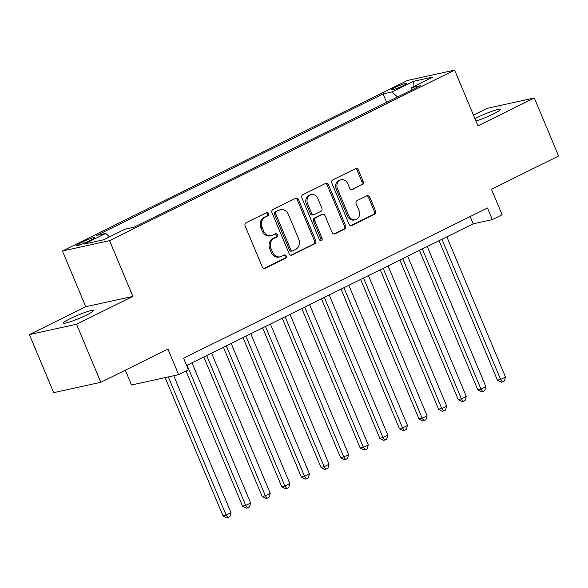 <?xml version="1.0" encoding="UTF-8"?>
<svg xmlns="http://www.w3.org/2000/svg" width="588" height="588" viewBox="0 0 588 588"><rect width="100%" height="100%" fill="white"/><g stroke="black" fill="none" stroke-linecap="round" stroke-linejoin="round"><path stroke-width="0.88" d="M268.584 213.547A1.742 1.492 77.6 0 0 266.57 212.621L246.122 222.727A2.484 2.131 77.6 0 0 245.152 225.954L262.314 266.981A2.484 2.131 77.6 0 0 265.195 268.312L285.636 258.206A1.742 1.492 77.6 0 0 284.305 255.016L281.659 256.324A7.953 6.813 77.6 0 1 280.314 256.794A7.953 6.813 77.6 0 1 272.45 252.068L271.017 248.65A7.953 6.813 77.6 0 1 274.126 238.316L276.772 237.008A1.742 1.492 77.6 0 0 275.434 233.818L272.788 235.126A7.953 6.813 77.6 0 1 271.443 235.597A7.953 6.813 77.6 0 1 263.578 230.871L262.152 227.453A7.953 6.813 77.6 0 1 265.261 217.119L267.907 215.811A1.742 1.492 77.6 0 0 268.584 213.547M271.443 235.597L270.171 235.876A7.953 6.813 77.6 0 1 262.307 231.15L260.881 227.732A7.953 6.813 77.6 0 1 263.983 217.398L266.629 216.09A1.742 1.492 77.6 0 0 266.195 212.805M264.13 268.488L284.364 258.485A1.742 1.492 77.6 0 0 283.923 255.199M280.314 256.794L279.035 257.074A7.953 6.813 77.6 0 1 271.178 252.348L269.745 248.93A7.953 6.813 77.6 0 1 272.854 238.596L275.5 237.287A1.742 1.492 77.6 0 0 275.059 234.002M475.949 121.062A16.199 1.735 -22.7 0 0 493.42 113.962A16.199 1.735 -22.7 0 0 500.212 109.493A16.199 1.735 -22.7 0 0 492.112 111.25A16.199 1.735 -22.7 0 0 477.118 117.534A16.199 1.735 -22.7 0 0 474.942 118.651M70.295 318.608A16.199 1.735 -22.7 0 0 63.504 323.069A16.199 1.735 -22.7 0 0 71.604 321.313A16.199 1.735 -22.7 0 0 86.598 315.028A16.199 1.735 -22.7 0 0 93.396 310.567A16.199 1.735 -22.7 0 0 85.289 312.324A16.199 1.735 -22.7 0 0 70.295 318.608M395.011 87.502A8.1 0.867 -22.7 0 0 391.615 89.736A8.1 0.867 -22.7 0 0 395.665 88.854A8.1 0.867 -22.7 0 0 403.162 85.716A8.1 0.867 -22.7 0 0 406.558 83.481A8.1 0.867 -22.7 0 0 402.508 84.356A8.1 0.867 -22.7 0 0 395.011 87.502M362.245 184.72A2.484 2.131 77.6 0 0 363.222 181.486L358.401 169.976A2.484 2.131 77.6 0 0 355.527 168.653L332.815 179.877A2.484 2.131 77.6 0 0 331.845 183.103L349.007 224.131A2.484 2.131 77.6 0 0 351.889 225.461L374.593 214.238A2.484 2.131 77.6 0 0 375.57 211.004L369.749 197.105A2.484 2.131 77.6 0 0 366.875 195.775L357.151 200.581A2.484 2.131 77.6 0 0 356.181 203.808L359.07 210.702A6.644 5.696 77.6 0 1 355.343 219.743A6.644 5.696 77.6 0 1 348.772 215.789L337.475 188.785A6.644 5.696 77.6 0 1 341.194 179.744A6.644 5.696 77.6 0 1 347.765 183.691L349.654 188.197A2.484 2.131 77.6 0 0 352.528 189.52L360.973 184.999A2.484 2.131 77.6 0 0 361.943 181.766L357.129 170.255A2.484 2.131 77.6 0 0 355.314 168.756M76.521 324.245L132.888 296.389L85.767 306.723L29.4 334.587L76.521 324.245L100.813 382.303L167.955 349.11L178.642 374.659L188.447 369.808L183.588 358.202L487.474 208.005L492.332 219.611L502.137 214.767L491.45 189.226L558.6 156.033L534.316 97.983L487.187 108.317L473.458 115.108M132.888 296.389L109.574 240.654L454.634 70.112L477.948 125.839L534.316 97.983M298.557 199.56A2.484 2.131 77.6 0 0 295.676 198.23L272.972 209.453A2.484 2.131 77.6 0 0 271.994 212.687L289.164 253.715A2.484 2.131 77.6 0 0 292.038 255.045L314.749 243.822A2.484 2.131 77.6 0 0 315.719 240.588L298.557 199.56L297.278 199.839A2.484 2.131 77.6 0 0 295.463 198.34M302.894 194.665L325.605 183.441A2.484 2.131 77.6 0 1 328.479 184.772L345.641 225.799A2.484 2.131 77.6 0 1 344.671 229.026L334.954 233.833A2.484 2.131 77.6 0 1 332.073 232.503L325.113 215.862A2.484 2.131 77.6 0 0 322.239 214.539L315.793 217.722A2.484 2.131 77.6 0 0 314.815 220.956L322.062 238.272A1.742 1.492 77.6 0 1 319.372 239.61L301.923 197.891A2.484 2.131 77.6 0 1 302.894 194.665M100.813 382.303L53.684 392.637L29.4 334.587M87.186 241.852L91.5 239.72A7.85 0.838 -22.7 0 0 94.793 237.552A7.85 0.838 -22.7 0 0 90.868 238.405A7.85 0.838 -22.7 0 0 83.606 241.447L79.292 243.579A7.85 0.838 -22.7 0 0 75.999 245.747A7.85 0.838 -22.7 0 0 79.924 244.895A7.85 0.838 -22.7 0 0 87.186 241.852M109.574 240.654L62.453 250.995L407.513 80.446L454.634 70.112M386.617 102.363L383.067 93.889L96.829 235.369L105.744 233.414L109.537 236.861M383.067 93.889L391.983 91.934L413.555 81.276L432.908 77.028L411.343 87.693L420.258 85.73L134.02 227.211L125.104 229.166L103.539 239.823L84.18 244.071L105.744 233.414M125.325 370.183L131.521 384.993L178.642 374.659M85.767 306.723L62.453 250.995M186.624 365.457L473.23 223.808L492.332 219.611M470.194 216.546L473.23 223.808M411.343 87.693L411.041 90.287M397.517 96.976L391.983 91.934M413.555 81.276L414.033 86.362M290.979 255.214L313.47 244.101A2.484 2.131 77.6 0 0 314.44 240.867L297.278 199.839M276.419 211.599A1.742 1.492 77.6 0 0 275.743 213.863L290.803 249.878A1.742 1.492 77.6 0 0 292.817 250.804L295.61 249.422A7.953 6.813 77.6 0 0 298.719 239.088L288.421 214.473A7.953 6.813 77.6 0 0 280.557 209.747A7.953 6.813 77.6 0 0 279.212 210.217L275.147 211.878A1.742 1.492 77.6 0 0 274.464 214.142L275.743 213.863M292.523 250.907L291.251 251.186A1.742 1.492 77.6 0 1 289.531 250.157L274.464 214.142M280.557 209.747L279.285 210.026A7.953 6.813 77.6 0 0 277.94 210.497L279.212 210.217M275.147 211.878L277.94 210.497M333.888 234.002L343.399 229.305A2.484 2.131 77.6 0 0 344.37 226.079L327.207 185.051A2.484 2.131 77.6 0 0 325.392 183.544M322.658 214.385L321.386 214.664A2.484 2.131 77.6 0 0 320.96 214.818L314.514 218.001A2.484 2.131 77.6 0 0 313.544 221.235L320.791 238.552L322.062 238.272M320.416 240.61A1.742 1.492 77.6 0 0 320.791 238.552M317.895 198.597A6.644 5.696 77.6 0 0 311.317 194.65A6.644 5.696 77.6 0 0 307.597 203.683L311.574 213.201A2.484 2.131 77.6 0 0 314.455 214.532L320.901 211.342A2.484 2.131 77.6 0 0 321.871 208.115L317.895 198.597M311.317 194.65L310.045 194.929A6.644 5.696 77.6 0 0 306.326 203.963L307.597 203.683M314.036 214.679L312.757 214.958A2.484 2.131 77.6 0 1 310.302 213.481L306.326 203.963M351.47 189.696L360.973 184.999M341.194 179.744L339.923 180.024A6.644 5.696 77.6 0 0 336.196 189.064L337.475 188.785M355.343 219.743L354.072 220.022A6.644 5.696 77.6 0 1 347.501 216.075L336.196 189.064M350.83 225.638L373.321 214.517A2.484 2.131 77.6 0 0 374.291 211.283L368.478 197.384A2.484 2.131 77.6 0 0 366.662 195.877M165.132 377.621L222.94 515.808L226.123 515.11L231.025 512.685L173.732 375.732M168.315 376.923L226.123 515.11L227.901 517.609L226.623 517.888L222.94 515.808M231.025 512.685L229.864 516.646L227.901 517.609M186.028 371.006L242.543 506.121L245.725 505.423L250.628 502.997L191.989 362.811M187.087 365.229L245.725 505.423L247.504 507.922L246.232 508.201L242.543 506.121M250.628 502.997L249.466 506.952L247.504 507.922M203.808 356.967L262.152 496.426L265.335 495.728L270.237 493.31L211.592 353.116M206.689 355.542L265.335 495.728L267.114 498.234L265.835 498.514L262.152 496.426M270.237 493.31L269.069 497.264L267.114 498.234M223.418 347.273L281.755 486.739L284.937 486.041L289.84 483.615L231.202 343.429M226.299 345.854L284.937 486.041L286.716 488.54L285.445 488.819L281.755 486.739M289.84 483.615L288.679 487.57L286.716 488.54M243.02 337.586L301.357 477.052L304.547 476.353L309.442 473.928L250.804 333.741M245.902 336.16L304.547 476.353L306.319 478.852L305.047 479.132L301.357 477.052M309.442 473.928L308.281 477.882L306.319 478.852M262.63 327.898L320.967 467.357L324.15 466.659L329.052 464.241L270.406 324.047M265.511 326.472L324.15 466.659L325.928 469.158L324.657 469.437L320.967 467.357M329.052 464.241L327.891 468.195L325.928 469.158M282.233 318.204L340.57 457.67L343.752 456.972L348.655 454.546L290.016 314.359M285.114 316.778L343.752 456.972L345.531 459.471L344.259 459.75L340.57 457.67M348.655 454.546L347.493 458.5L345.531 459.471M301.835 308.516L360.179 447.975L363.362 447.277L368.264 444.859L309.619 304.672M304.716 307.09L363.362 447.277L365.141 449.783L363.862 450.063L360.179 447.975M368.264 444.859L367.103 448.813L365.141 449.783M321.445 298.822L379.782 438.288L382.964 437.59L387.867 435.164L329.229 294.978M324.326 297.403L382.964 437.59L384.743 440.089L383.472 440.368L379.782 438.288M387.867 435.164L386.706 439.118L384.743 440.089M341.047 289.134L399.392 428.601L402.574 427.902L407.477 425.477L348.831 285.29M343.929 287.708L402.574 427.902L404.353 430.401L403.074 430.681L399.392 428.601M407.477 425.477L406.308 429.431L404.353 430.401M360.657 279.447L418.994 418.906L422.177 418.208L427.079 415.79L368.441 275.596M363.538 278.021L422.177 418.208L423.955 420.714L422.684 420.993L418.994 418.906M427.079 415.79L425.918 419.744L423.955 420.714M380.26 269.752L438.597 409.219L441.786 408.52L446.682 406.095L388.043 265.908M383.141 268.334L441.786 408.52L443.565 411.019L442.286 411.299L438.597 409.219M446.682 406.095L445.52 410.049L443.565 411.019M399.869 260.065L458.206 399.524L461.389 398.826L466.291 396.408L407.646 256.221M402.751 258.639L461.389 398.826L463.168 401.332L461.896 401.611L458.206 399.524M466.291 396.408L465.13 400.362L463.168 401.332M419.472 250.37L477.809 389.837L480.991 389.138L485.894 386.713L427.255 246.526M422.353 248.952L480.991 389.138L482.77 391.637L481.499 391.917L477.809 389.837M485.894 386.713L484.733 390.667L482.77 391.637M439.074 240.683L497.419 380.149L500.601 379.451L505.504 377.026L446.858 236.839M441.955 239.257L500.601 379.451L502.38 381.95L501.108 382.229L497.419 380.149M505.504 377.026L504.342 380.98L502.38 381.95M79.85 244.917L79.292 243.579M84.327 243.167L83.606 241.447M263.983 217.398L265.261 217.119M260.881 227.732L262.152 227.453M262.307 231.15L263.578 230.871M275.5 237.287L276.772 237.008M272.854 238.596L274.126 238.316M269.745 248.93L271.017 248.65M271.178 252.348L272.45 252.068M284.364 258.485L285.636 258.206M264.328 268.503L265.195 268.312M266.629 216.09L267.907 215.811M314.44 240.867L315.719 240.588M313.47 244.101L314.749 243.822M291.17 255.229L292.038 255.045M289.531 250.157L290.803 249.878M327.207 185.051L328.479 184.772M344.37 226.079L345.641 225.799M343.399 229.305L344.671 229.026M334.087 234.024L334.954 233.833M320.96 214.818L322.239 214.539M314.514 218.001L315.793 217.722M313.544 221.235L314.815 220.956M310.302 213.481L311.574 213.201M351.668 189.711L352.528 189.52M347.501 216.075L348.772 215.789M368.478 197.384L369.749 197.105M374.291 211.283L375.57 211.004M373.321 214.517L374.593 214.238M351.021 225.652L351.889 225.461M357.129 170.255L358.401 169.976M361.943 181.766L363.222 181.486"/></g></svg>

